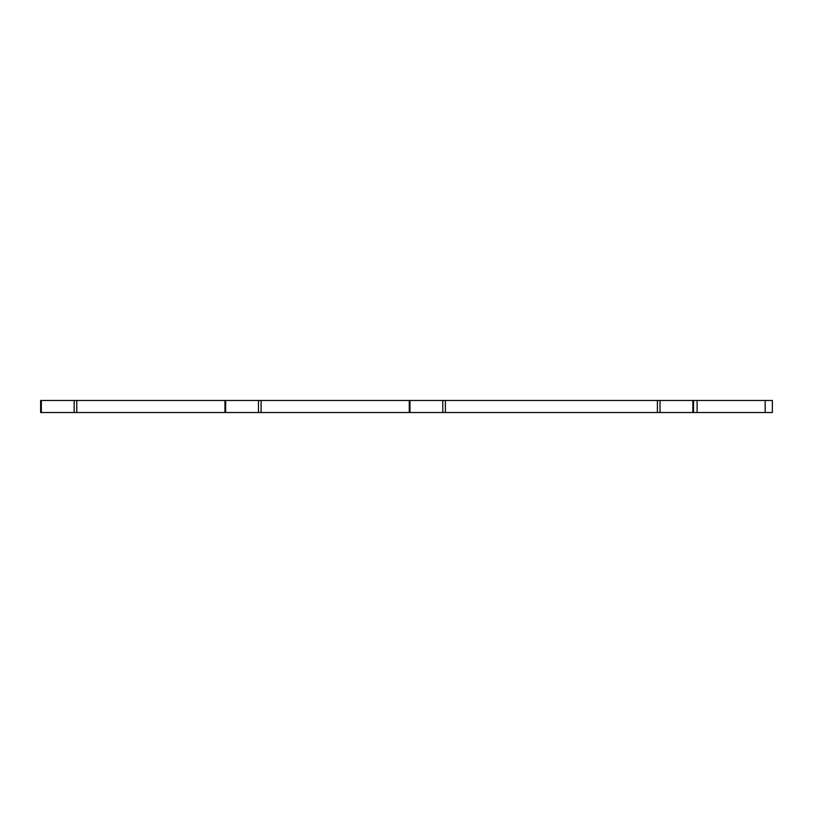 <?xml version="1.0" encoding="UTF-8"?>
<svg xmlns="http://www.w3.org/2000/svg" width="813" height="813" viewBox="0 0 813 813"><rect width="100%" height="100%" fill="white"/><g stroke="black" fill="none" stroke-linecap="round" stroke-linejoin="round"><path stroke-width="1.22" d="M693.519 412.526L40.65 412.526L40.65 400.474L772.35 400.474L772.35 412.526L693.519 412.526L693.519 400.474M409.274 412.526L409.274 400.474M224.957 412.526L224.957 400.474M40.65 412.526L40.65 400.474M765.175 412.526L765.175 400.474M697.107 412.526L697.107 400.474M692.849 412.526L692.849 400.474M660.004 412.526L660.004 400.474M657.392 412.526L657.392 400.474M445.402 412.526L445.402 400.474M442.79 412.526L442.79 400.474M409.945 412.526L409.945 400.474M261.085 412.526L261.085 400.474M258.483 412.526L258.483 400.474M225.628 412.526L225.628 400.474M76.778 412.526L76.778 400.474M74.166 412.526L74.166 400.474M41.321 412.526L41.321 400.474"/></g></svg>
